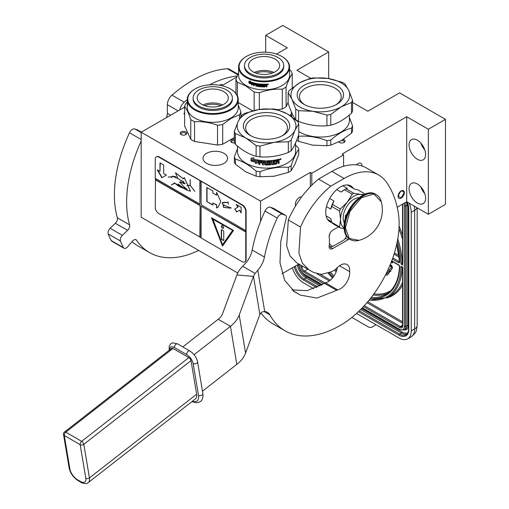 <?xml version="1.0" encoding="UTF-8"?>
<svg xmlns="http://www.w3.org/2000/svg" width="509" height="509" viewBox="0 0 509 509"><rect width="100%" height="100%" fill="white"/><g stroke="black" fill="none" stroke-linecap="round" stroke-linejoin="round"><path stroke-width="0.76" d="M184.614 112.654A2.424 1.4 -0 0 0 184.016 113.577A2.424 1.4 -0 0 0 184.614 114.5M338.854 141.998A3.289 1.896 -0 0 0 339.439 142.456A3.289 1.896 -0 0 0 344.084 142.456A3.289 1.896 -0 0 0 344.084 139.771A3.289 1.896 -0 0 0 343.308 139.441M184.341 135.114A3.289 1.896 -0 0 0 185.817 134.618A3.289 1.896 -0 0 0 186.339 132.327A3.289 1.896 -0 0 0 182.642 131.443A3.289 1.896 -0 0 0 181.172 134.618A3.289 1.896 -0 0 0 184.341 135.114M234.344 139.218A3.289 1.896 -0 0 0 231.137 140.331A3.289 1.896 -0 0 0 231.811 142.456L231.811 142.456A3.289 1.896 -0 0 0 234.713 142.978M223.985 153.33A12.28 7.088 -0 0 0 210.599 151.79A12.28 7.088 -0 0 0 203.021 158.344A12.28 7.088 -0 0 0 206.616 163.357A12.28 7.088 -0 0 0 219.996 164.891A12.28 7.088 -0 0 0 227.58 158.344A12.28 7.088 -0 0 0 223.985 153.33M310.814 78.335L296.874 70.287L328.674 51.931L282.813 25.45L265.692 35.337L287.337 47.833L276.502 54.088M236.749 77.037L222.757 85.118L221.294 84.271L219.595 85.251M352.559 102.436L367.816 111.242L399.61 92.886L445.477 119.367L428.355 129.248L406.704 116.752L342.131 154.036L343.594 154.882L311.801 173.238L310.331 172.392L260.551 201.131L141.184 132.213L184.614 107.138M339.789 142.628A2.424 1.4 180 0 1 339.344 141.82A2.424 1.4 180 0 1 339.344 141.744M341.73 140.42A2.424 1.4 180 0 1 343.473 140.828A2.424 1.4 -0 0 1 344.186 141.82A2.424 1.4 -0 0 1 343.734 142.628M181.522 134.796A2.424 1.4 -0 0 1 181.07 133.982A2.424 1.4 -0 0 1 182.865 132.633A2.424 1.4 180 0 1 185.912 133.982A2.424 1.4 180 0 1 185.467 134.796M232.161 142.628A2.424 1.4 180 0 1 231.71 141.82A2.424 1.4 180 0 1 234.344 140.427M141.184 132.213L141.184 217.235L237.741 272.983M260.551 201.131L260.551 221.447M295.627 205.871A5.624 3.245 -60 0 1 299.324 197.46A5.624 3.245 -60 0 1 301.621 196.977M282.069 273.727L298.878 264.025M310.331 172.392L310.331 186.676M311.801 173.238L311.801 185.181M343.594 154.882L343.594 166.271M401.2 198.096A4.409 2.545 120 0 0 404.082 194.209A4.409 2.545 120 0 0 403.408 190.678A4.409 2.545 120 0 0 401.2 190.894A4.409 2.545 120 0 0 398.318 194.782A4.409 2.545 120 0 0 398.999 198.319A4.409 2.545 120 0 0 401.2 198.096M356.459 164.852A5.624 3.245 -60 0 1 358.031 163.567A5.624 3.245 -60 0 1 360.836 163.287A5.624 3.245 -60 0 1 362.001 165.985M397.211 207.252L406.704 201.768L406.704 116.752M409.09 188.744A11.675 6.738 -120 0 0 414.186 200.489A11.675 6.738 -120 0 0 423.183 203.619A11.675 6.738 -120 0 0 425.6 198.275A11.675 6.738 -120 0 0 420.504 186.523A11.675 6.738 -120 0 0 411.507 183.399A11.675 6.738 -120 0 0 409.09 188.744M409.09 144.963A11.675 6.738 -120 0 0 414.186 156.708A11.675 6.738 -120 0 0 423.183 159.839A11.675 6.738 -120 0 0 425.6 154.494A11.675 6.738 -120 0 0 420.504 142.743A11.675 6.738 -120 0 0 411.507 139.619A11.675 6.738 -120 0 0 409.09 144.963M428.355 129.248L428.355 214.27L406.704 201.768M445.477 119.367L445.477 204.383L428.355 214.27M328.674 51.931L328.674 78.577M265.692 35.337L265.692 52.217M424.799 193.7A11.675 6.738 60 0 1 420.905 186.962M424.799 149.92A11.675 6.738 60 0 1 420.905 143.182M404.14 192.803C402.18 189.558 400.227 190.69 398.267 196.194L401.2 197.886L404.14 192.517M414.167 206.075A17.3 9.989 60 0 1 414.657 210.312L411.234 212.291L411.234 330.92A17.3 9.989 -120 0 1 407.652 338.841L411.075 336.863A17.3 9.989 60 0 0 414.657 328.941L411.234 330.92M411.234 212.291A17.3 9.989 -120 0 0 409.134 203.174M292.344 267.798A17.3 9.989 -120 0 0 303.606 282.902L313.709 288.743M407.652 338.841A17.3 9.989 -120 0 1 398.999 337.982L356.51 313.455M351.884 317.419L368.802 327.185L371.182 327.567L374.452 325.677A5.192 2.997 60 0 1 374.439 325.684M374.452 325.677L376.068 324.742M402.218 266.894L401.009 266.201L402.791 267.225L402.791 325.766A4.326 2.494 60 0 1 399.737 327.529L363.464 306.59M397.319 241.387A69.618 40.192 -120 0 1 401.009 264.082L402.536 263.178M402.791 263.7L402.791 204.879A4.326 2.494 -120 0 0 402.721 204.071M386.166 273.619A1.209 0.7 -120 0 0 386.675 273.817M387.311 274.917A2.456 1.419 -120 0 0 387.508 274.835A2.456 1.419 -120 0 0 387.782 274.58L389.919 271.571L389.639 271.214M389.213 270.686L386.655 273.842A1.209 0.7 60 0 1 386.522 273.969A1.209 0.7 60 0 1 386 273.957M389.62 269.668L388.984 269.547L389.302 271.125L390.505 271.45L390.874 271.24L390.492 270.763L392.197 268.364A2.093 1.209 -120 0 0 392.197 266.659A2.093 1.209 -120 0 0 390.918 265.062L390.231 264.667M391.135 262.409L392.522 262.778L392.522 261.588M389.919 271.571L389.557 271.781L388.793 270.833M385.612 274.72A2.456 1.419 -120 0 0 387.139 275.045A2.456 1.419 -120 0 0 387.413 274.796L389.557 271.781M389.748 265.825L390.549 266.29A0.846 0.49 60 0 1 391.071 266.939A0.846 0.49 60 0 1 391.065 267.626L389.366 270.024L388.984 269.547M390.492 270.763L391.828 268.58A2.093 1.209 -120 0 0 391.835 266.869A2.093 1.209 -120 0 0 390.549 265.272L390.091 265.004M390.505 271.45L390.129 270.979M392.153 262.994L392.153 261.378M391.828 261.193L391.828 262.358L391.281 262.04M391.828 261.931L391.415 261.69M296.652 140.268A32.862 18.973 0 0 0 297.122 140.541A32.862 18.973 0 0 0 298.573 141.33L298.573 136.278A32.862 18.973 180 0 1 298.191 136.081M297.122 109.906A32.862 18.973 0 0 0 298.573 110.695L312.749 111.261L326.924 115.085L326.924 125.78C317.476 126.493 308.021 125.029 298.573 121.397A32.862 18.973 180 0 1 297.122 120.608A32.862 18.973 -0 0 1 295.754 119.768L295.754 109.072A32.862 18.973 0 0 0 297.122 109.906M298.573 121.397L298.573 110.695M335.895 104.79A20.882 12.057 180 0 0 341.24 96.735A20.882 12.057 180 0 0 335.126 88.21A20.882 12.057 0 0 0 312.367 85.595A20.882 12.057 0 0 0 299.477 96.735A20.882 12.057 0 0 0 304.821 104.79M336.748 85.397A23.179 13.38 180 0 1 336.748 104.326A23.179 13.38 180 0 1 303.968 104.326L303.968 104.326A23.179 13.38 180 0 1 303.968 85.397A23.179 13.38 180 0 1 336.748 85.397M291.638 116.701L291.873 116.249M291.638 116.268A29.058 16.778 0 0 0 291.797 116.816M291.504 116.606L291.695 115.696M291.504 115.708A29.058 16.778 0 0 1 291.313 114.175L291.377 114.175M291.32 115.149L291.313 114.964A29.058 16.778 0 0 0 291.409 115.982L291.447 116.548M291.333 115.308L291.301 116.357A29.058 16.778 0 0 0 291.301 116.466M291.301 115.308A29.058 16.778 0 0 0 291.352 116.332L291.441 116.326M291.313 114.175L291.301 113.17M291.301 111.751L291.301 112.941A29.058 16.778 0 0 0 292.217 117.121M298.745 131.494A29.058 16.778 0 0 0 299.814 132.143A29.058 16.778 180 0 0 331.48 135.782A29.058 16.778 180 0 0 349.416 120.283L349.416 115.002M295.754 119.768C293.222 116.485 290.69 111.032 288.158 103.397L288.158 92.702L291.956 99.255L295.754 109.072M351.528 113.202A32.862 18.973 180 0 0 352.559 110.981L352.559 100.286L348.76 90.468A29.401 16.975 180 0 0 341.151 82.859A29.401 16.975 0 0 0 327.968 78.462A29.401 16.975 0 0 0 299.566 82.859A29.401 16.975 -0 0 0 291.956 99.255A29.401 16.975 -0 0 0 312.749 111.261A29.401 16.975 180 0 0 341.151 106.865L351.528 102.506L351.528 113.202C344.612 119.373 337.69 123.363 330.774 125.189L330.774 114.487L341.151 106.865A29.401 16.975 180 0 0 348.76 90.468L344.962 83.915A32.862 18.973 180 0 0 343.594 83.075A32.862 18.973 0 0 0 342.143 82.286L327.968 78.462L313.792 77.902A32.862 18.973 0 0 0 309.943 78.494L299.566 82.859L289.188 90.481A32.862 18.973 0 0 0 288.158 92.702M352.559 100.286A32.862 18.973 180 0 1 351.528 102.506M330.774 114.487A32.862 18.973 180 0 1 326.924 115.085M330.774 125.189A32.862 18.973 180 0 1 326.924 125.78M330.774 140.07L330.774 145.122L341.151 140.758L351.528 133.135L351.528 128.09C344.612 129.929 337.69 133.924 330.774 140.07A32.862 18.973 180 0 1 326.924 140.669C317.476 137.048 308.021 135.591 298.573 136.278M351.528 133.135A32.862 18.973 180 0 0 352.559 130.915L352.559 125.869L349.416 117.515M352.559 125.869A32.862 18.973 180 0 1 351.528 128.09M330.774 145.122A32.862 18.973 180 0 1 326.924 145.714L326.924 140.669M298.573 141.33L312.749 145.154L326.924 145.714M312.749 145.154A29.401 16.975 180 0 1 311.934 145.02M291.301 114.264L289.856 115.486M343.41 139.472A25.081 14.481 180 0 1 342.563 140.497M246.426 56.416A24.992 14.43 180 0 0 246.426 76.821A24.992 14.43 0 0 0 281.77 76.821A24.992 14.43 0 0 0 281.77 56.416A24.992 14.43 0 0 0 281.77 56.41L282.139 56.626L281.77 56.41A24.992 14.43 180 0 0 246.426 56.416L246.057 56.626A25.514 14.729 180 0 1 246.241 56.518M246.057 56.626A25.514 14.729 180 0 0 238.587 67.042A25.514 14.729 180 0 0 246.057 77.457A25.514 14.729 0 0 0 273.861 80.651A25.514 14.729 0 0 0 289.608 67.042A25.514 14.729 0 0 0 282.139 56.626L282.139 56.626M289.608 67.042L289.608 75.09A25.514 14.729 0 0 1 273.861 88.7A25.514 14.729 0 0 1 246.057 85.506A25.514 14.729 180 0 1 238.587 75.09L238.587 67.042M292.236 87.923L292.236 73.76A28.542 16.479 0 0 0 290.849 70.776L289.608 69.739M235.96 93.433L235.96 79.27L238.587 72.418M237.347 95.628L237.347 82.254A28.542 16.479 180 0 1 235.96 79.27M237.347 82.254L245.752 85.887L254.163 91.964A28.542 16.479 0 0 0 259.329 92.765C266.983 89.959 274.644 88.776 282.298 89.209A28.542 16.479 0 0 0 286.083 87.026C288.132 80.988 290.187 76.566 292.236 73.76M252.642 110.841L238.263 102.544M254.163 110.466L254.163 91.964M259.329 109.473L259.329 92.765M282.298 89.209L282.298 108.964L277.475 109.715M282.298 108.964A28.542 16.479 0 0 0 286.083 106.782L286.083 87.026M288.158 102.309L286.083 106.782M249.773 82.35L249.575 82.509A25.514 14.729 0 0 0 252.591 83.546L253.215 82.763L253.215 84.558L251.478 84.939L253.361 84.373M252.591 83.546L253.361 82.585M249.251 82.992A25.164 14.532 0 0 0 252.197 84.068L251.65 84.761M251.478 84.939L252.197 84.068M249.047 83.158A25.514 14.729 0 0 0 252.031 84.24M249.13 82.852L249.13 81.268M249.512 82.388A25.514 14.729 0 0 0 252.528 83.431L253.088 82.725A25.514 14.729 0 0 1 250.046 81.733L250.606 81.052L248.926 81.294L248.926 83.101L249.709 82.223A25.164 14.532 0 0 0 252.674 83.247M266.716 84.093L267.002 84.29L266.716 84.093A25.514 14.729 0 0 1 264.82 84.163L264.712 86.428A25.514 14.729 0 0 1 262.86 86.415L262.771 85.518A25.164 14.532 0 0 0 263.961 85.537M262.752 85.716A25.514 14.729 0 0 0 263.961 85.735L263.961 85.213A25.514 14.729 0 0 1 262.752 85.194L262.873 84.475A25.164 14.532 0 0 0 264.279 84.494L264.279 84.17A25.514 14.729 0 0 1 258.464 83.807L258.203 83.991L258.464 83.807M262.86 84.679A25.514 14.729 0 0 0 264.279 84.691L264.279 84.494M258.464 85.372A25.514 14.729 0 0 0 259.615 85.512L259.679 85.315A25.164 14.532 0 0 1 258.54 85.181L258.203 85.118L258.279 83.845M258.203 85.118L258.248 83.87M253.724 82.916L253.584 85.646L253.832 82.922A25.514 14.729 0 0 0 257.497 83.667L257.853 85.983A25.514 14.729 0 0 0 259.615 86.199L259.615 85.512M253.724 85.461A25.164 14.532 0 0 0 254.176 85.576M253.584 85.646A25.514 14.729 0 0 0 254.176 85.792L254.309 84.392A25.164 14.532 0 0 0 255.569 84.679M254.176 84.577A25.514 14.729 0 0 0 255.569 84.888L255.569 84.367A25.514 14.729 0 0 1 254.176 84.055L254.176 83.616M254.405 83.374L254.405 83.374A25.164 14.532 0 0 0 255.925 83.705L255.817 83.896A25.514 14.729 0 0 1 254.271 83.559L254.405 83.374M255.817 83.896L255.925 85.964L255.925 83.705M255.925 85.964A25.164 14.532 0 0 0 256.421 86.059M255.817 86.155A25.514 14.729 0 0 0 256.421 86.269L256.53 84.863A25.164 14.532 0 0 0 257.331 85.003L257.236 85.194A25.514 14.729 0 0 1 256.421 85.054M260.423 86.377L260.156 86.575A25.164 14.532 0 0 1 257.586 86.256L257.236 86.193L257.331 85.003M257.236 86.193L257.236 85.194M257.497 86.454A25.514 14.729 0 0 0 260.105 86.772L260.156 86.575M260.373 86.575L260.105 85.035A25.514 14.729 0 0 1 258.941 84.914L259.011 84.195A25.164 14.532 0 0 0 260.824 84.367L260.78 84.57A25.514 14.729 0 0 1 258.941 84.392M260.78 84.57L260.824 86.632L260.824 84.367M260.824 86.632A25.164 14.532 0 0 0 261.416 86.67M260.78 86.829A25.514 14.729 0 0 0 261.416 86.874L261.454 84.411A25.164 14.532 0 0 0 262.09 84.449L262.065 84.647A25.514 14.729 0 0 1 261.416 84.609M262.339 86.918A25.514 14.729 0 0 0 265.087 86.944L265.068 86.74A25.164 14.532 0 0 1 262.364 86.721L262.09 84.449M262.065 86.689L262.065 84.647M265.348 85.518A25.164 14.532 0 0 0 266.01 85.499L266.042 85.697A25.514 14.729 0 0 1 265.367 85.722L265.068 86.74M266.322 85.9L266.322 86.899A25.514 14.729 0 0 0 267.002 86.854L266.964 85.595M266.322 86.695A25.164 14.532 0 0 0 266.964 86.657M267.002 86.854L266.99 85.646M266.964 84.876L266.582 85.429L267.002 85.728L266.544 85.232L266.964 84.189M267.002 85.079L266.99 84.24M268.027 84.131L267.747 84.615L268.154 84.577L268.103 84.01M267.696 84.418L267.696 84.074M268.345 84.119L267.422 84.195M268.389 84.24L267.467 84.392L268.358 84.176M265.087 86.944L265.367 85.722M264.279 84.691L264.279 84.17M256.523 84.03A25.514 14.729 0 0 0 257.134 84.131L257.23 83.94A25.164 14.532 0 0 1 256.625 83.839L256.523 84.03M257.134 84.131L257.236 84.672A25.514 14.729 0 0 1 256.421 84.532L256.421 84.093M257.236 84.462A25.164 14.532 0 0 0 257.331 84.481L257.23 83.94M266.213 84.64L266.182 84.443A25.164 14.532 0 0 1 265.348 84.475L265.367 84.672A25.514 14.729 0 0 0 266.213 84.64L266.182 84.443M266.322 84.723L266.322 85.162A25.514 14.729 0 0 1 265.367 85.2L265.367 84.672M265.348 84.997L265.348 84.475M259.679 86.002L259.679 85.315M255.951 73.143A14.646 8.456 180 0 1 272.245 73.143M254.271 72.456A15.569 8.99 180 0 1 273.931 72.456M253.094 59.133A15.569 8.99 180 0 1 270.056 57.186A15.569 8.99 180 0 1 279.664 65.489A15.569 8.99 180 0 1 275.108 71.839A15.569 8.99 0 0 1 258.139 73.792A15.569 8.99 0 0 1 248.532 65.489A15.569 8.99 0 0 1 253.094 59.133M244.466 65.489L244.466 66.615A19.635 11.332 0 0 0 256.587 77.088A19.635 11.332 0 0 0 277.978 74.632A19.635 11.332 180 0 0 283.729 66.615L283.729 65.489A19.635 11.332 180 0 1 277.978 73.5A19.635 11.332 0 0 1 256.587 75.956A19.635 11.332 0 0 1 244.466 65.489A19.635 11.332 0 0 1 250.218 57.472A19.635 11.332 180 0 1 271.609 55.017A19.635 11.332 180 0 1 283.729 65.489M291.148 165.724A32.862 18.973 180 0 1 289.78 166.564A32.862 18.973 -0 0 1 288.329 167.353L288.329 172.398A32.862 18.973 0 0 0 289.78 171.609A32.862 18.973 0 0 0 291.148 170.769L291.148 165.724C293.68 158.114 296.213 152.655 298.745 149.353A32.862 18.973 180 0 0 297.714 147.133L295.602 145.339M274.574 176.159A29.401 16.975 180 0 1 274.154 176.222L288.329 172.398M289.78 140.98A32.862 18.973 0 0 0 291.148 140.14L294.946 130.323L298.745 123.77L298.745 134.471C296.213 142.1 293.68 147.553 291.148 150.836A32.862 18.973 180 0 1 289.78 151.676A32.862 18.973 0 0 1 288.329 152.465L288.329 141.763A32.862 18.973 0 0 0 289.78 140.98M291.148 150.836L291.148 140.14M282.081 135.858A20.882 12.057 180 0 0 287.426 127.804A20.882 12.057 180 0 0 274.536 116.663A20.882 12.057 180 0 0 251.777 119.278A20.882 12.057 0 0 0 245.662 127.804A20.882 12.057 0 0 0 251.007 135.858M250.154 116.466A23.179 13.38 180 0 1 282.934 116.466A23.179 13.38 180 0 1 282.934 135.394L282.934 135.394A23.179 13.38 180 0 1 250.154 135.394A23.179 13.38 180 0 1 250.154 116.466M251.414 160.85L252.152 160.036A29.058 16.778 0 0 0 257.198 161.347L258.222 160.081L258.222 162.778L255.397 163.529L256.421 162.276A28.714 16.574 0 0 1 251.414 160.85L252.324 159.864M255.531 163.344L258.324 162.587M251.23 161.022A29.058 16.778 0 0 0 256.301 162.46M253.374 158.375L253.883 157.796L251.013 158.229L251.013 160.939L252.216 159.673A28.714 16.574 0 0 0 257.198 160.984L258.108 159.851M251.198 160.749L251.198 158.21M252.044 159.845A29.058 16.778 0 0 0 257.09 161.168L257.198 160.984M253.889 157.796L253.558 158.165M252.96 158.84A29.058 16.778 0 0 0 258.006 160.042L257.09 161.168M273.142 163.764L273.142 163.764A29.058 16.778 0 0 0 275.84 163.319L275.999 159.871A29.058 16.778 0 0 0 278.697 159.247L279.104 159.47L278.951 160.469L278.951 159.292L278.55 159.062M279.104 160.647L278.353 161.124L279.104 161.639L279.104 163.344L278.951 161.455M278.951 160.469L278.353 161.124M279.104 163.344A29.058 16.778 0 0 1 278.13 163.599L278.13 162.097L277.596 161.677A28.714 16.574 0 0 1 276.635 161.9L276.756 162.085A29.058 16.778 0 0 0 277.729 161.862L278.13 162.097M276.756 162.085L276.756 163.593L276.635 161.9M276.756 163.593L276.349 164.006L276.635 163.402M276.349 164.006A29.058 16.778 0 0 1 272.321 164.655L272.251 164.464A28.714 16.574 0 0 0 276.234 163.822M271.914 164.369L272.321 164.655L271.914 164.369L271.851 161.092A28.714 16.574 0 0 1 270.896 161.181L270.947 161.378A29.058 16.778 0 0 0 271.914 161.283M272.251 164.464L271.851 164.178M269.98 161.455L269.935 161.258A28.714 16.574 0 0 1 267.308 161.372L267.314 161.569A29.058 16.778 0 0 0 269.98 161.455L269.98 164.878A29.058 16.778 0 0 0 270.947 164.801L270.896 161.181M270.947 164.801L270.947 161.378M269.98 164.674A28.714 16.574 0 0 0 270.896 164.604M267.314 161.569L267.314 162.358A29.058 16.778 0 0 0 269.076 162.301L269.471 162.524M269.076 162.301L269.484 162.613L269.484 164.572L269.076 164.929L269.452 162.479M269.076 164.929A29.058 16.778 0 0 1 265.049 164.973L265.068 164.77A28.714 16.574 0 0 0 269.051 164.731M264.642 163.122L264.667 162.925A28.714 16.574 0 0 1 263.401 162.855L263.363 163.058A29.058 16.778 0 0 0 264.642 163.122L264.642 164.623L265.049 164.973M263.363 164.693A28.714 16.574 0 0 1 262.44 164.623L262.396 164.821A29.058 16.778 0 0 0 263.363 164.891L263.363 163.058M262.44 164.623L262.44 161.207L262.396 164.821M262.396 161.404A29.058 16.778 0 0 1 259.953 161.137L260.035 160.946A28.714 16.574 0 0 0 262.44 161.207M259.8 164.331A28.714 16.574 0 0 1 258.922 164.197L258.833 164.388A29.058 16.778 0 0 0 259.8 164.534L259.8 162.695A29.058 16.778 0 0 0 261.995 162.95L261.995 162.161A29.058 16.778 0 0 1 259.8 161.907L259.8 161.245M259.8 162.695L259.876 162.505A28.714 16.574 0 0 0 261.995 162.746M258.922 164.197L258.922 160.322L259.323 160.049M258.833 164.388L258.833 160.513L259.24 160.246A29.058 16.778 0 0 0 265.049 160.761L265.456 161.105L265.609 164.191A29.058 16.778 0 0 0 268.307 164.172L268.288 162.925A28.714 16.574 0 0 1 266.544 162.956L266.143 162.625L266.143 161.067M258.922 160.322L259.24 160.246M268.307 163.128A29.058 16.778 0 0 1 266.544 163.154L266.544 162.956M266.544 163.154L266.143 162.625M266.137 162.823L266.137 161.111L266.544 160.787A29.058 16.778 0 0 0 275.235 160.017L275.235 160.806L275.134 160.036M275.235 160.806A29.058 16.778 0 0 1 273.142 161.137L273.066 160.939A28.714 16.574 0 0 0 275.134 160.615M272.989 161.283L272.989 161.951L273.142 161.137M272.989 161.951A29.058 16.778 0 0 0 274.752 161.684L274.752 162.473L274.656 161.697M272.913 162.543L272.989 163.656L272.913 162.543A28.714 16.574 0 0 0 274.656 162.282M272.989 162.74A29.058 16.778 0 0 0 274.752 162.473M263.516 161.487A29.058 16.778 0 0 0 264.489 161.531L264.508 161.334A28.714 16.574 0 0 1 263.554 161.283L263.516 161.487M264.642 162.333A29.058 16.778 0 0 1 263.363 162.263L263.363 161.601M276.756 160.507A29.058 16.778 0 0 0 277.978 160.22L277.844 160.036A28.714 16.574 0 0 1 276.635 160.316L276.756 161.296A29.058 16.778 0 0 0 278.13 160.971L278.13 160.31M276.756 161.296L276.635 160.316M265.068 164.77L264.667 164.426L264.667 162.925M267.308 161.372L267.308 162.161M278.13 163.383A28.714 16.574 0 0 0 278.951 163.166M279.823 159.215L279.982 159.781L280.37 158.763M279.982 159.781L280.554 159.603L280.383 158.713M280.847 158.757L280.554 159.463M279.753 159.482L281.051 159.075L279.835 159.718M278.499 161.302L279.104 161.639M237.487 146.07L237.487 151.351A29.058 16.778 0 0 0 255.423 166.85A29.058 16.778 0 0 0 287.095 163.217A29.058 16.778 180 0 0 295.602 151.351L295.602 142.819M298.745 123.77A32.862 18.973 180 0 0 297.714 121.549L287.337 113.927L276.96 109.569A32.862 18.973 180 0 0 273.11 108.971L258.935 109.53A29.401 16.975 180 0 0 245.752 113.927A29.401 16.975 -0 0 0 238.142 121.536L234.344 131.354L234.344 142.049A32.862 18.973 0 0 0 235.374 144.27C242.29 150.441 249.213 154.437 256.129 156.257A32.862 18.973 0 0 0 259.978 156.848L259.978 146.153L274.154 142.329L288.329 141.763M234.344 131.354A32.862 18.973 0 0 0 235.374 133.574L245.752 137.933A29.401 16.975 -0 0 0 274.154 142.329A29.401 16.975 0 0 0 294.946 130.323A29.401 16.975 180 0 0 287.337 113.927A29.401 16.975 180 0 0 258.935 109.53L244.759 113.354A32.862 18.973 180 0 0 243.308 114.143A32.862 18.973 0 0 0 241.94 114.983L238.142 121.536A29.401 16.975 -0 0 0 245.752 137.933L256.129 145.555A32.862 18.973 0 0 0 259.978 146.153M259.978 156.848C269.426 157.561 278.881 156.098 288.329 152.465M235.374 144.27L235.374 133.574M256.129 156.257L256.129 145.555M291.148 170.769L294.946 164.216L298.745 154.405L298.745 149.353M237.487 148.59L234.344 156.937L234.344 161.983A32.862 18.973 -0 0 0 235.374 164.203L245.752 171.832L256.129 176.19L256.129 171.139A32.862 18.973 -0 0 0 259.978 171.737C269.426 168.123 278.881 166.659 288.329 167.353M235.374 164.203L235.374 159.158C242.297 160.997 249.213 164.992 256.129 171.139M256.129 176.19A32.862 18.973 -0 0 0 259.978 176.782L259.978 171.737M273.282 176.349A29.401 16.975 0 0 0 274.154 176.222L259.978 176.782M234.344 156.937A32.862 18.973 -0 0 0 235.374 159.158M230.424 88.922A24.992 14.43 180 0 0 195.081 88.922L194.712 89.139L195.081 88.922A24.992 14.43 -0 0 0 195.081 109.333A24.992 14.43 -0 0 0 230.424 109.333A24.992 14.43 180 0 0 230.424 88.922L230.793 89.139A25.514 14.729 180 0 1 238.263 99.554A25.514 14.729 180 0 1 230.793 109.969A25.514 14.729 -0 0 1 202.989 113.157A25.514 14.729 -0 0 1 187.242 99.554L187.242 101.953A25.514 14.729 -0 0 0 187.242 102.061L187.242 102.583A25.514 14.729 -0 0 1 187.242 102.474L187.242 104.211A25.514 14.729 -0 0 0 187.248 104.568L187.248 102.373A25.514 14.729 -0 0 0 187.242 102.474M194.712 89.139A25.514 14.729 -0 0 0 187.242 99.554M238.263 99.554L238.263 107.603A25.514 14.729 180 0 1 230.793 118.018A25.514 14.729 -0 0 1 202.989 121.212A25.514 14.729 -0 0 1 187.242 107.603L187.242 104.733A25.514 14.729 -0 0 0 187.261 105.306L187.274 105.306M234.344 137.506L222.694 144.232L222.694 124.476L231.099 118.4L239.504 114.767L239.504 118.82M240.891 116.491L240.891 111.783L238.263 104.93M187.242 102.252L186.001 103.289A28.542 16.479 -0 0 0 184.614 106.273C186.669 109.079 188.718 113.501 190.767 119.532A28.542 16.479 -0 0 0 194.553 121.721C202.213 121.288 209.867 122.472 217.521 125.271A28.542 16.479 -0 0 0 222.694 124.476M190.767 119.532L190.767 139.294L184.614 126.035L184.614 106.273M190.767 139.294A28.542 16.479 -0 0 0 194.553 141.477L194.553 121.721M217.521 125.271L217.521 145.033L194.553 141.477M217.521 145.033A28.542 16.479 -0 0 0 222.694 144.232M240.891 111.783A28.542 16.479 180 0 1 239.504 114.767M187.261 105.306L187.331 104.25M187.274 104.25A25.514 14.729 -0 0 0 187.312 104.638L187.407 106.413A25.514 14.729 -0 0 1 187.337 106.018L187.407 106.012M187.337 106.018L187.312 104.638M187.248 102.373A25.514 14.729 -0 0 0 187.376 103.467L187.407 104.708M187.566 104.689L187.503 104.154L187.605 104.695M187.605 104.79L187.465 104.25L187.605 104.79M187.242 103.442L187.242 102.92M187.331 103.696L187.337 104.281A25.514 14.729 -0 0 1 187.274 103.728L187.274 103.206A25.514 14.729 -0 0 0 187.331 103.696L187.401 103.69M220.9 105.656A14.646 8.456 -0 0 0 204.605 105.656M222.586 104.969A15.569 8.99 -0 0 0 202.926 104.969M223.763 91.645A15.569 8.99 180 0 1 228.318 97.995A15.569 8.99 180 0 1 218.711 106.298A15.569 8.99 180 0 1 201.749 104.351A15.569 8.99 -0 0 1 197.187 97.995A15.569 8.99 -0 0 1 206.794 89.692A15.569 8.99 -0 0 1 223.763 91.645M193.121 97.995L193.121 99.128A19.635 11.332 -0 0 0 198.873 107.144A19.635 11.332 180 0 0 220.263 109.6A19.635 11.332 180 0 0 232.384 99.128L232.384 97.995A19.635 11.332 180 0 1 220.263 108.468A19.635 11.332 180 0 1 198.873 106.012A19.635 11.332 -0 0 1 193.121 97.995A19.635 11.332 -0 0 1 205.242 87.529A19.635 11.332 -0 0 1 226.632 89.985A19.635 11.332 180 0 1 232.384 97.995M338.485 226.893L332.771 230.189A5.192 2.997 120 0 0 329.107 236.545A5.192 2.997 120 0 0 329.412 238.059L329.412 244.562A5.192 2.997 120 0 0 329.107 246.432A5.192 2.997 120 0 0 330.176 248.806A5.192 2.997 120 0 0 332.771 248.551L348.061 239.726A5.192 2.997 120 0 0 349.174 238.88M202.467 391.198L236.812 364.374A34.593 23.134 -9.5 0 0 245.58 353.074L259.246 316.108A23.02 6.121 -85.1 0 1 259.883 314.53C260.913 312.45 262.523 311.457 264.718 311.559A17.3 9.989 -60 0 1 267.499 312.361A17.3 9.989 -60 0 1 269.872 314.855A110.695 63.911 120 0 0 285.065 330.825A110.695 63.911 120 0 0 340.419 325.34A83.024 47.935 120 0 0 398.165 212.024A138.372 79.888 120 0 0 386.649 182.489L386.477 182.241A69.186 39.944 120 0 0 378.702 175.026A69.186 39.944 120 0 0 344.109 178.455L330.767 186.154A67.977 39.244 120 0 0 300.526 227.027L298.904 253.107L302.359 263.128L308.728 269.706L313.391 272.353L321.376 274.37L331.276 271.806A13.838 7.991 120 0 0 336.945 267.957A13.145 7.59 120 0 1 346.992 264.527A13.145 7.59 120 0 1 349.664 271.634L339.497 265.762M291.911 289.907L307.226 290.614L324.437 283.29A3.461 1.998 -60 0 1 325.455 282.807L337.683 289.869A13.145 7.59 120 0 0 349.664 271.634M337.683 289.869A3.461 1.998 120 0 0 336.665 290.346L316.992 298.077L300.482 295.137L294.641 291.892L284.639 280.313L279.982 262.778L280.822 241.234L286.211 218.215A3.461 1.998 120 0 0 285.689 215.402A3.461 1.998 120 0 0 285.504 215.313L282.508 214.244A5.192 2.997 120 0 0 277.24 218.075A110.695 63.911 120 0 0 264.438 257.083A17.3 9.989 -60 0 1 257.802 270.279L255.13 273.473A17.3 11.567 -9.5 0 0 253.495 276.381L239.211 315.033A34.593 23.134 170.5 0 1 230.443 326.326L194.094 354.716M353.341 188.394A20.754 11.981 120 0 0 350.796 185.912A20.754 11.981 120 0 0 334.801 191.473A20.754 11.981 120 0 0 325.741 212.361A20.754 11.981 120 0 0 330.042 221.86A20.754 11.981 120 0 0 331.944 222.618M260.926 312.965A110.695 63.911 120 0 0 272.837 323.762L285.065 330.825M330.767 186.154L318.539 179.092L331.874 171.393A69.186 39.944 -60 0 1 366.467 167.97L378.702 175.026M300.526 227.027L288.291 219.964A67.977 39.244 -60 0 1 318.539 179.092M288.291 219.964L286.669 246.032L290.117 256.052L296.493 262.65L308.721 269.713M325.455 282.807A13.145 7.59 120 0 0 337.34 267.562M285.504 215.313L273.269 208.251A3.461 1.998 -60 0 1 273.46 208.34A3.461 1.998 -60 0 1 273.632 208.461M273.269 208.251L270.279 207.182L282.508 214.244M255.13 273.473L242.678 266.283L245.573 263.223A17.3 9.989 120 0 0 252.209 250.021A110.695 63.911 120 0 1 265.004 211.012A5.192 2.997 -60 0 1 270.279 207.182M242.678 266.283A34.593 23.134 -9.5 0 0 236.882 274.968L222.598 313.62A17.3 11.567 170.5 0 1 218.215 319.27L182.807 346.915M329.412 243.124A13.838 7.991 120 0 0 332.835 246.362L329.711 246.75A15.569 8.99 -60 0 1 329.577 246.674A15.569 8.99 -60 0 1 329.107 246.362M332.835 246.362L344.326 239.726A13.838 7.991 120 0 0 346.438 236.093M330.22 232.855A13.838 7.991 120 0 0 329.107 236.57M364.228 194.489L360.722 194.387A19.024 10.982 120 0 0 353.99 196.188A19.024 10.982 120 0 0 347.265 202.156L340.368 209.002A21.359 12.331 120 0 0 339.586 211.012L340.54 219.474L339.586 226.874A21.359 12.331 120 0 0 340.368 227.981L344.141 228.668M352.26 194.209A21.359 12.331 -60 0 1 353.042 193.732A21.359 12.331 -60 0 1 353.819 193.305L346.031 188.807A21.359 12.331 120 0 0 345.248 189.233A21.359 12.331 120 0 0 344.466 189.711L352.26 194.209L347.265 202.156A19.024 10.982 120 0 0 340.54 219.474M326.104 215.892L330.755 218.577L331.792 222.376A21.359 12.331 -60 0 0 332.574 223.483L340.368 227.981M327.491 219.379L331.601 221.752M331.792 222.376L339.586 226.874M329.705 198.485L333.929 200.928L332.574 204.503A21.359 12.331 120 0 0 331.792 206.514L339.586 211.012M331.792 206.514L330.755 209.104L326.479 206.635M332.574 204.503L340.368 209.002M344.466 189.711L341.036 192.084L336.735 189.609M342.811 185.785L347.38 188.419L346.031 188.807M363.108 195.036A19.024 10.982 120 0 0 360.722 194.387L353.819 193.305M347.373 184.952L354.487 189.055L357.922 189.87L365.207 194.075M340.54 219.506A19.024 10.982 120 0 0 344.097 227.962M358.96 197.753A15.308 8.838 120 0 0 343.168 217.973A15.308 8.838 -60 0 0 344.377 223.012M333.929 200.928A19.889 11.484 120 0 0 330.755 209.104M345.248 189.233L344.211 189.838A19.889 11.484 120 0 0 341.036 192.084M381.305 201.768A31.653 31.653 0 0 1 359.023 240.356L349.231 238.498L345.439 227.841L349.976 211.324L361.326 197.791L373.848 193.974L381.305 201.787C380.439 198.497 378.766 196.111 376.291 194.642A25.946 14.977 -60 0 1 379.033 197.11M358.692 197.963L358.438 197.816A14.271 8.239 120 0 0 358.355 197.766M345.617 217.617L345.617 215.002A14.271 8.239 120 0 0 345.248 218.329A14.271 8.239 120 0 0 345.255 218.832M345.617 215.002L346.368 215.434M344.428 222.681L344.167 222.528A14.271 8.239 -60 0 1 344.084 222.484M141.184 141.012A110.695 63.911 120 0 0 126.626 201.908A110.695 63.911 120 0 0 129.604 224.87A4.326 2.494 -60 0 1 127.606 230.348L122.37 235.336A4.326 2.494 120 0 0 120.442 241.018A127.129 73.398 120 0 0 123.42 247.603A4.326 2.494 120 0 0 124.031 248.258A4.326 2.494 120 0 0 127.581 246.852L132.486 241.132A4.326 2.494 -60 0 1 136.037 239.733A4.326 2.494 -60 0 1 136.546 240.216A110.695 63.911 120 0 0 149.557 252.585A110.695 63.911 120 0 0 198.663 250.422M141.184 139.523L129.49 132.779A110.695 63.911 120 0 0 114.398 194.852A110.695 63.911 120 0 0 117.369 217.814L129.604 224.87M237.646 74.677L227.332 68.728A121.078 69.905 120 0 0 171.991 95.138A8.647 4.995 -60 0 0 167.353 104.669L167.353 113.316L170.636 115.212M227.332 68.728A8.647 4.995 -60 0 1 229.184 69.122L237.862 74.136M131.952 241.756A110.695 63.911 120 0 0 137.322 245.523L149.557 252.585M124.031 248.258L111.795 241.196A4.326 2.494 -60 0 1 111.191 240.541A127.129 73.398 120 0 1 108.207 233.955A4.326 2.494 -60 0 1 110.135 228.274L115.378 223.286A4.326 2.494 120 0 0 117.369 217.814M129.49 132.779A5.192 2.997 -60 0 1 134.764 128.942L137.468 129.91A3.461 1.998 -60 0 1 137.659 129.999A3.461 1.998 -60 0 1 137.831 130.119M166.398 117.655A8.647 4.995 120 0 0 167.353 113.316M237.137 76A121.078 69.905 120 0 0 209.504 84.818M187.242 99.656A121.078 69.905 120 0 0 184.226 102.201A8.647 4.995 120 0 0 179.76 109.944M196.639 394.208L89.444 477.919A2.596 1.737 170.5 0 1 85.805 478.275L80.174 444.669A2.596 1.495 -60 0 1 81.663 441.354L65.763 432.173A2.596 1.215 52 0 0 64.484 432.033L171.686 348.315A2.596 1.215 52 0 1 172.958 348.455L188.858 357.636A2.596 1.215 52 0 1 191.015 360.601L196.639 394.208A12.108 5.669 52 0 1 195.532 398.808L88.337 482.519A12.108 5.669 -128 0 0 89.444 477.919L83.813 444.312L191.015 360.601M244.854 261.791A5.192 2.997 -120 0 0 245.045 261.696A5.192 2.997 -120 0 0 246.121 259.316L246.121 211.299A5.192 2.997 -120 0 0 242.449 204.949L159.285 156.931A5.192 2.997 -120 0 0 156.689 156.67A5.192 2.997 -120 0 0 156.511 156.791M245.752 231.989L201.112 206.215L201.112 237.996L242.087 261.651A5.192 2.997 -120 0 0 244.676 261.906A5.192 2.997 -120 0 0 245.752 259.533L245.752 211.515A5.192 2.997 -120 0 0 242.087 205.159L200.132 180.657L199.891 204.096L155.245 178.328L155.245 159.26A5.192 2.997 -120 0 1 156.32 156.887L156.689 156.67M155.493 178.468L155.245 207.278A5.192 2.997 -120 0 0 158.916 213.634L201.112 237.709M200.132 180.657L158.916 157.141A5.192 2.997 -120 0 0 156.32 156.887M241.151 212.934L241.151 207.284L236.265 204.459L237.843 207.201L234.783 208.964L236.513 211.96L239.574 210.198L241.151 212.934M216.573 207.99L217.967 207.354L220.823 201.589L216.573 192.313L216.573 195.208L212.902 193.096L212.902 190.977L206.788 187.446L206.788 201.564L212.902 205.095L212.902 202.976L216.573 205.095L216.573 207.99L217.858 207.411M231.245 207.965L223.273 204.987L223.527 207.348L222.567 202.722L227.682 202.512L228.643 204.185L227.778 202.512L228.096 201.812L227.663 202.41L223.718 202.321L222.503 202.633L223.585 207.443L223.33 205.082L231.245 207.965L229.578 208.219M223.648 207.36L228.083 207.984L223.648 207.36M201.112 181.503L201.112 204.803L245.752 230.577M201.112 206.215L246 231.849M222.516 246.114L233.523 230.456L211.509 217.744L222.516 246.114M155.493 179.594L200.132 205.369L200.132 237.143M199.891 237.289L200.132 205.369M155.245 179.741L199.891 205.509M157.217 169.79L161.824 177.762L166.424 175.102L163.663 173.512L163.663 164.999L159.979 162.874L159.979 171.387L157.217 169.79M182.922 188.069C180.301 187.274 177.603 185.645 174.829 183.183L186.778 190.105L190.436 191.199L184.175 177.539L183.374 178.939L175.459 172.856L177.845 178.525L181.936 180.956L184.932 183.8L179.76 182.012L186.778 190.105M186.778 188.941L185.664 188.47L185.575 189.335L178.08 184.01L182.037 187.446L174.123 182.744M183.698 181.758L183.825 183.59L179.817 181.783L179.569 182.254M183.959 187.089L185.231 187.497M177.819 178.303L172.386 176.12L171.756 176.763L168.161 177.049L171.686 176.897L171.597 177.711L172.468 176.273L177.838 178.468M180.727 180.491L183.087 181.427M168.256 176.992L171.686 176.897M190.5 191.161L184.239 177.507M183.437 178.894L175.611 172.882M173.435 184.105L174.542 183.164L171.291 184.926L174.695 183.265M173.353 183.959L171.291 184.926M187.064 185.588L190.15 185.435L194.852 191.346L190.213 185.352L190.213 179.524L190.086 185.282L187.064 185.588M199.891 180.797L199.891 204.096M239.574 210.198L241.151 212.368M234.783 208.964L236.761 211.82M237.843 207.201L235.031 208.824M236.749 204.745L238.091 207.061M206.788 201.564L212.902 204.815M207.029 187.586L207.029 201.424M216.573 195.208L216.815 192.663M216.573 205.095L216.815 207.85M212.902 202.976L216.815 204.955M222.567 202.595L222.077 203.25M223.4 205.051L224.145 204.987M228.217 207.895L228.77 207.939M227.663 202.41L228.147 201.844M227.682 202.512L223.756 202.423M222.63 202.69L223.877 202.353M223.769 207.29L227.975 207.882M211.89 217.967L222.707 245.841M157.707 170.07L162.066 177.622M159.979 171.387L160.227 163.014M183.017 188.012L182.037 187.446M183.959 188.578L187.051 189.965M184.996 183.749L179.893 181.929L181.478 182.044M183.59 183.482L184.932 183.794M172.411 176.108L171.622 177.565M172.468 176.273L175.662 176.591M185.206 183.425L183.94 183.628L183.857 181.859M186.962 189.221C187.019 189.952 186.606 190.01 185.709 189.393L185.747 188.623L186.892 189.17M185.709 188.451L185.62 189.113M183.8 181.707L183.921 183.533M187.108 185.747L190.213 185.314M212.813 218.921L232.708 230.405L222.516 244.702L212.813 218.921M185.798 188.597L186.79 188.954M212.565 219.061L232.708 230.405M232.46 230.552L222.516 244.702M223.616 227.574A1.559 0.897 -120 0 0 222.936 226.009A1.559 0.897 -120 0 0 221.739 225.589A1.559 0.897 -120 0 0 221.415 226.301A1.559 0.897 -120 0 0 222.096 227.867A1.559 0.897 -120 0 0 223.292 228.286A1.559 0.897 -120 0 0 223.616 227.574M223.127 240.413A0.865 0.496 -120 0 0 223.559 240.452A0.865 0.496 -120 0 0 223.737 240.057L223.737 231.582A0.865 0.496 -120 0 0 223.127 230.526L221.905 229.82A0.865 0.496 -120 0 0 221.472 229.775A0.865 0.496 -120 0 0 221.294 230.17L221.294 238.645A0.865 0.496 -120 0 0 221.905 239.707L223.368 240.267A0.865 0.496 -120 0 0 223.661 240.35M221.867 225.538A1.559 0.897 -120 0 0 221.657 226.161A1.559 0.897 -120 0 0 222.261 227.638A1.559 0.897 -120 0 0 223.406 228.197M221.612 229.737A0.865 0.496 -120 0 0 221.536 230.03L221.536 238.505A0.865 0.496 -120 0 0 222.147 239.561L223.368 240.267M417.03 207.729A8.647 4.995 180 0 1 414.657 210.312L414.657 328.941A8.647 4.995 180 0 0 417.189 325.416L417.189 207.825M407.175 202.041A13.838 7.991 60 0 1 408.784 209.186L408.784 329.508A13.838 7.991 60 0 1 398.999 335.157L358.387 311.712M316.579 287.572L303.606 280.084A13.838 7.991 60 0 1 294.247 266.697M408.784 209.186L408.784 209.186A0.865 0.496 180 0 1 408.53 208.83L406.933 201.901M408.784 329.508A0.865 0.496 180 0 1 408.53 329.158L408.53 208.83M408.53 329.158C408.453 332.008 407.639 333.866 406.099 334.744A12.973 7.489 60 0 1 399.61 334.101L359.309 310.827M398.999 335.157A0.865 0.496 -60 0 1 399.61 334.101L401.448 333.039L360.665 309.491M317.947 286.949L304.217 279.021A12.973 7.489 60 0 1 295.354 266.061M303.606 280.084A0.865 0.496 -60 0 1 304.217 279.021L306.049 277.965A12.973 7.489 60 0 1 297.192 264.998M406.914 334.108A12.973 7.489 60 0 1 401.448 333.039A0.865 0.496 -60 0 0 402.059 331.983L361.549 308.594M319.938 285.982L306.049 277.965A0.865 0.496 -60 0 0 306.66 276.902A12.108 6.992 60 0 1 302.181 272.856M407.855 332.721A12.108 6.992 60 0 1 402.059 331.983M321.211 285.307L306.66 276.902M299.362 267.976A12.108 6.992 60 0 1 298.306 264.356M404.063 329.921A8.647 4.995 -120 0 0 408.173 325.626L408.173 205.687M408.173 325.626A0.865 0.496 -0 0 0 406.952 325.626L406.952 205.299A7.781 4.492 -120 0 0 406.322 201.99M408.072 205.248A0.865 0.496 -0 0 0 406.952 205.299L405.603 206.075L405.603 326.403L406.952 325.626A7.781 4.492 -120 0 1 405.336 329.189L403.993 329.966A7.781 4.492 60 0 0 405.603 326.403A0.865 0.496 180 0 1 404.381 326.403A6.916 3.996 60 0 1 399.489 329.228L362.344 307.78M404.979 202.767A7.781 4.492 60 0 1 405.603 206.075A0.865 0.496 180 0 1 404.381 206.075L404.381 326.403M362.16 307.964L399.667 329.622A0.865 0.496 -60 0 1 399.489 329.228M322.312 284.671L304.089 274.147A6.916 3.996 60 0 1 299.203 265.673L299.203 264.209M322.063 284.817L304.274 274.542A0.865 0.496 -60 0 1 304.089 274.147M304.274 274.542C301.023 272.321 299.247 269.248 298.948 265.323A0.865 0.496 -0 0 0 299.203 265.673M403.911 203.384A6.916 3.996 60 0 1 404.381 206.075M328.21 273.009A69.618 40.192 -120 0 0 332.549 277.933M302.015 265.838L302.015 266.875A0.865 0.496 180 0 1 300.787 266.875A4.326 2.494 -120 0 0 303.848 272.169L323.826 283.704M300.787 266.875L300.787 265.132M369.254 299.954A69.618 40.192 -120 0 0 401.009 266.201M401.009 264.082L402.791 265.113M333.21 277.106A67.888 39.193 60 0 1 329.208 272.601M391.733 260.843L398.522 264.763A1.731 0.999 60 0 1 399.743 266.945A67.888 39.193 60 0 1 370.367 298.56M396.855 243.633A67.888 39.193 60 0 1 399.743 261.874A1.731 0.999 60 0 1 398.522 262.644L392.382 259.1M302.912 266.353L302.015 266.875A3.461 1.998 -120 0 0 304.458 271.112A0.865 0.496 120 0 0 303.848 272.169M307.805 269.178L304.458 271.112L324.99 282.966M402.791 325.766A0.865 0.496 180 0 1 402.536 325.416L402.536 267.371L401.614 266.837M402.536 325.416L402.078 326.644A3.461 1.998 60 0 1 400.348 326.473L364.317 305.674M399.737 327.529A0.865 0.496 -60 0 1 400.348 326.473L402.536 325.206M368.942 300.335L387.642 297.409A70.484 40.695 -120 0 0 402.212 267.187M397.79 238.797A70.484 40.695 60 0 1 402.218 263.369L402.536 263.554M402.524 204.185L402.536 204.523A0.865 0.496 0 0 0 402.791 204.879M333.929 276.101A67.023 38.697 60 0 1 330.392 272.13M398.522 264.763A0.865 0.496 120 0 0 398.706 265.157L391.644 261.085M399.743 266.945A0.865 0.522 -177.7 0 1 399.495 266.557C398.757 280.135 394.233 289.424 385.917 294.418A67.023 38.697 60 0 1 371.233 297.46M398.522 262.644A0.865 0.496 -60 0 1 399.132 261.588L392.795 257.923M399.743 261.874A0.865 0.477 177.8 0 1 399.495 261.556L399.565 261.626M399.514 261.651A0.865 0.496 60 0 1 399.132 261.588L399.489 261.384M329.336 280.955L317.164 273.931M402.536 323.221L366.97 302.683M387.642 297.409L391.561 295.15A70.484 40.695 -120 0 0 402.536 282.323M402.536 239.275A70.484 40.695 -120 0 0 398.954 228.923M336.125 271.965A67.023 38.697 60 0 1 334.502 270.101M387.801 293.19A67.023 38.697 60 0 1 373.11 294.978M399.177 257.09L394.055 254.137M330.373 280.141L320.326 274.345M402.536 321.809L367.778 301.735M386.503 298.026A71.349 41.191 -120 0 0 402.536 284.989M402.536 235.196A71.349 41.191 -120 0 0 399.088 226.098M336.602 270.673A66.157 38.194 60 0 1 335.456 269.356M390.836 290.55A66.157 38.194 60 0 1 373.905 293.897M399.005 255.582L394.43 252.935M387.782 274.58L387.413 274.796M390.918 265.062L390.549 265.272M392.197 268.364L391.828 268.58M257.802 270.279L264.718 311.559M236.882 274.968L253.495 276.381L259.883 314.53M269.872 314.855L264.165 311.559M331.874 171.393L344.109 178.455M324.437 283.29L336.665 290.346M265.004 211.012L277.24 218.075M264.438 257.083L252.209 250.021M349.059 185.925A20.754 11.981 120 0 0 348.43 185.06M328.12 220.238A20.754 11.981 120 0 0 329.183 220.352M332.771 248.551L329.107 246.432M348.061 239.726L345.344 238.155M239.211 315.033L245.58 353.074M218.215 319.27L230.443 326.326L236.812 364.374M353.857 240.719A25.946 14.977 -60 0 1 350.345 239.58A25.946 14.977 -60 0 1 344.975 227.701A25.946 14.977 -60 0 1 356.3 201.589A25.946 14.977 -60 0 1 376.291 194.642L375.648 194.273A25.946 14.977 -60 0 0 355.657 201.22A25.946 14.977 -60 0 0 344.332 227.332A25.946 14.977 -60 0 0 349.702 239.205C345.999 236.895 344.122 232.823 344.078 226.976C343.327 209.409 364.52 186.727 375.648 194.273M184.226 102.201L171.991 95.138M135.362 239.535L136.546 240.216M123.42 247.603L111.191 240.541M120.442 241.018L108.207 233.955M122.37 235.336L110.135 228.274M115.378 223.286L127.606 230.348M141.184 132.645L134.764 128.942M141.324 132.136L137.468 129.91M178.125 110.886L167.353 104.669M169.344 350.141L169.166 349.098A2.596 1.737 -9.5 0 0 169.656 349.899M191.842 401.69L197.301 402.81L200.571 401.531L202.073 399.762L203.021 396.377L202.856 393.489A2.596 1.737 -9.5 0 1 202.13 394.978A2.596 1.737 170.5 0 1 198.485 395.328L193.159 363.496A2.596 1.737 170.5 0 0 196.798 363.146A2.596 1.737 -9.5 0 0 197.524 361.657C196.455 357.178 193.878 353.609 189.8 350.956L177.571 343.893A2.596 1.495 -60 0 0 175.955 344.237A2.596 1.495 120 0 0 174.466 347.552L186.695 354.614C190.099 356.879 192.249 359.844 193.159 363.496M189.8 350.956A2.596 1.495 -60 0 0 188.184 351.299A2.596 1.495 120 0 0 186.695 354.614M169.917 350.084C169.662 346.801 171.183 345.961 174.466 347.552M192.402 401.251A14.704 6.884 -128 0 0 198.485 395.328M188.858 357.636L81.663 441.354A2.596 1.215 52 0 1 83.813 444.312A2.596 1.737 -9.5 0 1 80.174 444.669L64.274 435.488A2.596 1.495 -60 0 1 65.763 432.173L172.958 348.455M88.337 482.519C86.116 484.81 80.702 482.494 80.753 482.201L78.31 480.789A2.596 1.495 -60 0 1 77.801 479.955L80.244 481.368A9.512 4.454 -128 0 0 85.805 478.275M78.31 480.789C73.474 477.633 70.427 473.408 69.154 468.115A2.596 1.737 -9.5 0 0 69.905 469.094A9.512 4.454 -128 0 0 77.801 479.955M69.154 468.115L63.523 434.508A2.596 1.737 170.5 0 0 64.274 435.488L69.905 469.094M80.753 482.201A2.596 1.495 -60 0 1 80.244 481.368M242.449 204.949L242.087 205.159M246.121 211.299L245.752 211.515M246.121 259.316L245.752 259.533M159.285 156.931L158.916 157.141M417.189 325.416C416.241 332.008 416.686 332.18 411.075 336.863M399.667 329.622L403.993 329.966M298.948 264.063L298.948 265.323M332.428 278.067L328.044 273.072M402.536 204.523L402.536 264.26M398.706 265.157L399.495 266.557M396.766 244.027L399.495 261.556M387.139 275.045L387.508 274.835M187.248 104.587L187.598 104.58M310.484 270.68L313.391 272.36M293.025 290.817L298.395 293.916M273.46 208.34L285.689 215.402M329.577 246.674L329.107 246.401M359.042 240.35C355.759 241.241 352.858 240.986 350.345 239.58L349.702 239.205M137.659 129.999L141.343 132.124M169.166 349.098L169.255 346.114L170.839 343.67L172.691 342.824L177.571 343.893M202.856 393.489L197.524 361.657M64.484 432.033A2.596 2.596 0 0 0 63.523 434.508M244.676 261.906L245.045 261.696"/></g></svg>
